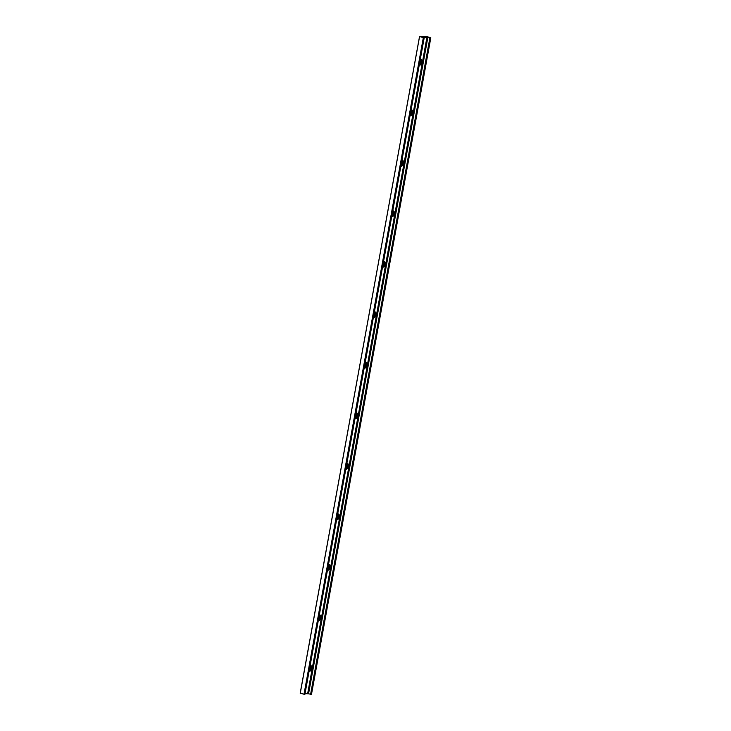 <?xml version="1.0" encoding="UTF-8"?>
<svg xmlns="http://www.w3.org/2000/svg" width="731" height="731" viewBox="0 0 731 731"><rect width="100%" height="100%" fill="white"/><g stroke="black" fill="none" stroke-linecap="round" stroke-linejoin="round"><path stroke-width="1.1" d="M419.969 61.066A1.617 1.005 -73.2 0 1 419.987 61.952A1.617 1.005 -73.2 0 1 419.649 62.829M300.194 693.207L419.53 36.559L427.014 36.641L430.806 37.793L421.897 36.998L424.208 37.756L304.836 694.377M427.891 37.144L308.564 693.792L311.433 694.413M308.564 693.792L305.019 693.628M419.53 36.559L300.258 693.235L304.836 694.413M419.32 64.648A3.079 1.91 106.8 0 0 420.919 61.961A3.079 1.91 106.8 0 0 420.307 59.257A3.079 1.91 -73.2 0 1 420.818 59.293A3.079 1.91 -73.2 0 1 421.888 62.254A3.079 1.91 -73.2 0 1 419.219 65.223M410.146 115.16A3.079 1.91 106.8 0 0 411.736 112.464A3.079 1.91 106.8 0 0 411.124 109.76A3.079 1.91 -73.2 0 1 411.644 109.805A3.079 1.91 -73.2 0 1 412.713 112.766A3.079 1.91 -73.2 0 1 410.036 115.736M400.963 165.672A3.079 1.91 106.8 0 0 402.562 162.976A3.079 1.91 106.8 0 0 401.94 160.272A3.079 1.91 -73.2 0 1 402.461 160.308A3.079 1.91 -73.2 0 1 403.53 163.269A3.079 1.91 -73.2 0 1 400.862 166.248M391.789 216.184A3.079 1.91 106.8 0 0 393.379 213.489A3.079 1.91 106.8 0 0 392.766 210.784A3.079 1.91 -73.2 0 1 393.278 210.82A3.079 1.91 -73.2 0 1 394.356 213.781A3.079 1.91 -73.2 0 1 391.679 216.76M382.605 266.696A3.079 1.91 106.8 0 0 384.195 264.001A3.079 1.91 106.8 0 0 383.583 261.296A3.079 1.91 -73.2 0 1 384.104 261.332A3.079 1.91 -73.2 0 1 385.173 264.293A3.079 1.91 -73.2 0 1 382.496 267.272M373.422 317.208A3.079 1.91 106.8 0 0 375.021 314.513A3.079 1.91 106.8 0 0 374.409 311.808A3.079 1.91 -73.2 0 1 374.921 311.845A3.079 1.91 -73.2 0 1 375.99 314.805A3.079 1.91 -73.2 0 1 373.322 317.784M364.248 367.72A3.079 1.91 106.8 0 0 365.838 365.025A3.079 1.91 106.8 0 0 365.226 362.32A3.079 1.91 -73.2 0 1 365.747 362.357A3.079 1.91 -73.2 0 1 366.816 365.317A3.079 1.91 -73.2 0 1 364.139 368.296M355.065 418.223A3.079 1.91 106.8 0 0 356.664 415.537A3.079 1.91 106.8 0 0 356.043 412.832A3.079 1.91 -73.2 0 1 356.564 412.869A3.079 1.91 -73.2 0 1 357.633 415.829A3.079 1.91 -73.2 0 1 354.964 418.799M346.869 463.335A3.079 1.91 -73.2 0 1 347.38 463.381A3.079 1.91 -73.2 0 1 348.459 466.341A3.079 1.91 -73.2 0 1 345.781 469.311M336.708 519.248A3.079 1.91 106.8 0 0 338.298 516.561A3.079 1.91 106.8 0 0 337.685 513.856A3.079 1.91 -73.2 0 1 338.206 513.893A3.079 1.91 -73.2 0 1 339.275 516.854A3.079 1.91 -73.2 0 1 336.607 519.823M327.525 569.76A3.079 1.91 106.8 0 0 329.124 567.073A3.079 1.91 106.8 0 0 328.511 564.369A3.079 1.91 -73.2 0 1 329.023 564.405A3.079 1.91 -73.2 0 1 330.092 567.366A3.079 1.91 -73.2 0 1 327.424 570.335M318.35 620.272A3.079 1.91 106.8 0 0 319.94 617.576A3.079 1.91 106.8 0 0 319.328 614.872A3.079 1.91 -73.2 0 1 319.849 614.917A3.079 1.91 -73.2 0 1 320.918 617.878A3.079 1.91 -73.2 0 1 318.241 620.847M309.167 670.784A3.079 1.91 106.8 0 0 310.766 668.088A3.079 1.91 106.8 0 0 310.154 665.384A3.079 1.91 -73.2 0 1 310.666 665.429A3.079 1.91 -73.2 0 1 311.735 668.381A3.079 1.91 -73.2 0 1 309.067 671.36M419.594 36.596L424.163 37.765M410.795 111.578A1.617 1.005 -73.2 0 1 410.813 112.464A1.617 1.005 -73.2 0 1 410.475 113.342M401.611 162.09A1.617 1.005 -73.2 0 1 401.63 162.976A1.617 1.005 -73.2 0 1 401.292 163.854M392.437 212.602A1.617 1.005 -73.2 0 1 392.446 213.489A1.617 1.005 -73.2 0 1 392.118 214.366M383.254 263.114A1.617 1.005 -73.2 0 1 383.272 264.001A1.617 1.005 -73.2 0 1 382.934 264.878M374.08 313.626A1.617 1.005 -73.2 0 1 374.089 314.504A1.617 1.005 -73.2 0 1 373.751 315.39M364.897 364.139A1.617 1.005 -73.2 0 1 364.915 365.016A1.617 1.005 -73.2 0 1 364.577 365.902M355.714 414.651A1.617 1.005 -73.2 0 1 355.732 415.528A1.617 1.005 -73.2 0 1 355.394 416.414M346.54 465.163A1.617 1.005 -73.2 0 1 346.549 466.04A1.617 1.005 -73.2 0 1 346.22 466.926M345.891 468.735A3.079 1.91 106.8 0 0 347.481 466.049A3.079 1.91 106.8 0 0 346.869 463.344M337.356 515.666A1.617 1.005 -73.2 0 1 337.375 516.552A1.617 1.005 -73.2 0 1 337.037 517.429M328.182 566.178A1.617 1.005 -73.2 0 1 328.192 567.064A1.617 1.005 -73.2 0 1 327.863 567.941M318.999 616.69A1.617 1.005 -73.2 0 1 319.018 617.576A1.617 1.005 -73.2 0 1 318.679 618.453M309.816 667.202A1.617 1.005 -73.2 0 1 309.834 668.088A1.617 1.005 -73.2 0 1 309.496 668.966M430.76 37.802L311.424 694.45M426.995 36.998L307.66 693.646M423.322 37.71L303.986 694.359M423.587 37.756L304.251 694.404M430.184 37.802L310.849 694.45M429.91 37.756L310.584 694.404M419.567 36.587L300.24 693.198M311.47 694.441L430.806 37.793M304.882 694.395L424.208 37.756"/></g></svg>
